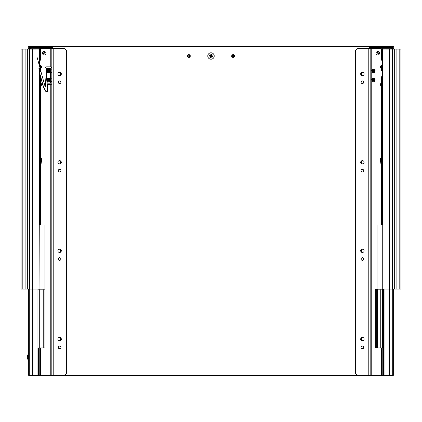 <?xml version="1.0" encoding="UTF-8"?>
<svg xmlns="http://www.w3.org/2000/svg" width="422" height="422" viewBox="0 0 422 422"><rect width="100%" height="100%" fill="white"/><g stroke="black" fill="none" stroke-linecap="round" stroke-linejoin="round"><path stroke-width="0.63" d="M381.567 85.951A1.451 1.451 0 0 1 381.567 83.102M381.567 68.274A1.451 1.451 0 0 1 380.428 66.518A1.451 1.451 0 0 1 382.226 65.452M372.178 71.888A1.451 1.451 0 0 1 372.178 70.511M374.725 70.511A1.451 1.451 0 0 1 374.725 71.888M372.178 80.866A1.451 1.451 0 0 1 372.178 79.484M374.725 79.484A1.451 1.451 0 0 1 374.725 80.866M360.678 339.13A1.725 1.725 0 0 1 363.263 337.637A1.725 1.725 0 0 1 363.263 340.628A1.725 1.725 0 0 1 360.678 339.13M360.678 162.349A1.725 1.725 0 0 1 363.263 160.856A1.725 1.725 0 0 1 363.263 163.847A1.725 1.725 0 0 1 360.678 162.349M361.09 347.417A1.313 1.313 0 0 1 363.057 346.283A1.313 1.313 0 0 1 363.057 348.556A1.313 1.313 0 0 1 361.09 347.417M361.09 259.029A1.313 1.313 0 0 1 363.057 257.889A1.313 1.313 0 0 1 363.057 260.163A1.313 1.313 0 0 1 361.09 259.029M361.09 170.636A1.313 1.313 0 0 1 363.057 169.502A1.313 1.313 0 0 1 363.057 171.775A1.313 1.313 0 0 1 361.09 170.636M360.678 250.742A1.725 1.725 0 0 1 363.263 249.244A1.725 1.725 0 0 1 363.263 252.235A1.725 1.725 0 0 1 360.678 250.742M360.678 73.961A1.725 1.725 0 0 1 363.263 72.468A1.725 1.725 0 0 1 363.263 75.459A1.725 1.725 0 0 1 360.678 73.961M361.09 82.248A1.313 1.313 0 0 1 363.057 81.114A1.313 1.313 0 0 1 363.057 83.382A1.313 1.313 0 0 1 361.09 82.248M378.455 53.246A0.691 0.691 0 0 0 377.421 52.644A0.691 0.691 0 0 0 377.421 53.842A0.691 0.691 0 0 0 378.455 53.246M381.567 375.29A0.691 0.691 0 0 1 381.219 375.385L358.779 375.385A3.455 3.455 0 0 1 355.324 371.93L355.324 51.864A3.455 3.455 0 0 1 358.779 48.409L370.173 48.409L370.173 375.385M393.304 371.93L392.27 371.93L392.27 375.385L393.304 375.385L393.304 289.065M380.918 48.409L370.173 48.409M392.27 371.93L392.27 289.065M393.304 49.1L393.304 48.409L392.776 48.409M393.304 46.341L369.134 46.341L369.134 47.375L393.304 47.375L393.304 46.341M371.207 375.385L371.207 47.375M382.427 76.725L381.567 76.725L381.567 164.079L381.082 158.551L380.597 158.551L380.116 164.079L381.567 164.079L381.567 224.984M381.567 347.902L381.567 375.385L392.27 375.385M381.894 70.511L382.427 70.854M382.427 76.377L382.226 70.854M382.226 76.377L381.894 76.725M382.427 66.433L381.567 66.433L381.567 70.511L382.427 70.511M383.466 289.065L383.466 375.385M381.567 49.1L381.567 60.219L382.427 60.219M381.894 60.219L382.427 60.562M382.427 66.09L381.894 66.433M382.226 66.09L382.226 60.562M382.775 289.065L382.775 375.385M392.096 49.1L392.096 289.065L392.096 49.1L380.876 49.1L380.876 48.757A1.382 1.382 0 0 1 382.253 47.375L382.253 48.757L391.442 48.757L391.442 47.375A1.382 1.382 0 0 1 392.819 48.757L392.819 49.1L392.096 49.1L400.9 49.1L400.9 289.065L382.738 289.065M388.989 289.065L388.989 375.385M380.185 347.902L380.185 289.202L377.421 289.202L377.421 347.902L382.253 347.902L382.253 289.202M376.73 347.902L375.348 347.902L375.348 289.202L376.73 289.202L376.73 347.902L377.421 347.902M376.73 289.202L377.078 289.202L377.078 224.984L382.738 224.984L382.738 289.202L380.876 289.202L380.876 347.902M382.427 49.1L382.427 224.984L382.427 49.1M400.9 82.248L400.9 78.107M400.9 214.835L400.9 210.689M400.9 60.151L400.9 56.005M400.9 236.932L400.9 232.786M400.9 88.462L400.9 84.321M400.9 221.049L400.9 216.903M400.9 66.365L400.9 62.224M400.9 243.146L400.9 239M400.9 94.676L400.9 90.535M400.9 227.263L400.9 223.117M400.9 72.579L400.9 68.438M400.9 249.36L400.9 245.219M363.21 340.659A1.556 1.556 0 0 1 361.364 339.13A1.556 1.556 0 0 1 363.21 337.605M58.79 337.605A1.556 1.556 0 0 1 60.636 339.13A1.556 1.556 0 0 1 58.79 340.659M363.21 252.266A1.556 1.556 0 0 1 361.364 250.742A1.556 1.556 0 0 1 363.21 249.212M58.79 249.212A1.556 1.556 0 0 1 60.636 250.742A1.556 1.556 0 0 1 58.79 252.266M363.21 163.878A1.556 1.556 0 0 1 361.364 162.349A1.556 1.556 0 0 1 363.21 160.824M58.79 160.824A1.556 1.556 0 0 1 60.636 162.349A1.556 1.556 0 0 1 58.79 163.878M363.21 75.491A1.556 1.556 0 0 1 361.364 73.961A1.556 1.556 0 0 1 363.21 72.436M58.79 72.436A1.556 1.556 0 0 1 60.636 73.961A1.556 1.556 0 0 1 58.79 75.491M187.521 56.005A1.382 1.382 0 0 1 188.903 54.628A1.382 1.382 0 0 1 190.285 56.005A1.382 1.382 0 0 1 188.903 57.387A1.382 1.382 0 0 1 187.521 56.005M231.715 56.005A1.382 1.382 0 0 1 233.097 54.628A1.382 1.382 0 0 1 234.479 56.005A1.382 1.382 0 0 1 233.097 57.387A1.382 1.382 0 0 1 231.715 56.005M209.623 56.131A1.382 1.382 0 0 1 209.676 55.625M210.879 54.633A1.382 1.382 0 0 1 211.385 54.681M212.377 55.883A1.382 1.382 0 0 1 212.324 56.39M211.121 57.381A1.382 1.382 0 0 1 210.615 57.334M369.134 375.385L369.134 375.728L52.866 375.728L52.866 375.385M52.866 48.409L52.866 46.341L369.134 46.341L369.134 48.409M40.433 85.951A1.451 1.451 0 0 0 40.433 83.102M40.433 68.274A1.451 1.451 0 0 0 41.572 66.518A1.451 1.451 0 0 0 39.773 65.452M61.322 339.13A1.725 1.725 0 0 0 58.737 337.637A1.725 1.725 0 0 0 58.737 340.628A1.725 1.725 0 0 0 61.322 339.13M61.322 162.349A1.725 1.725 0 0 0 58.737 160.856A1.725 1.725 0 0 0 58.737 163.847A1.725 1.725 0 0 0 61.322 162.349M60.91 347.417A1.313 1.313 0 0 0 58.943 346.283A1.313 1.313 0 0 0 58.943 348.556A1.313 1.313 0 0 0 60.91 347.417M60.91 259.029A1.313 1.313 0 0 0 58.943 257.889A1.313 1.313 0 0 0 58.943 260.163A1.313 1.313 0 0 0 60.91 259.029M60.91 170.636A1.313 1.313 0 0 0 58.943 169.502A1.313 1.313 0 0 0 58.943 171.775A1.313 1.313 0 0 0 60.91 170.636M61.322 250.742A1.725 1.725 0 0 0 58.737 249.244A1.725 1.725 0 0 0 58.737 252.235A1.725 1.725 0 0 0 61.322 250.742M61.322 73.961A1.725 1.725 0 0 0 58.737 72.468A1.725 1.725 0 0 0 58.737 75.459A1.725 1.725 0 0 0 61.322 73.961M60.91 82.248A1.313 1.313 0 0 0 58.943 81.114A1.313 1.313 0 0 0 58.943 83.382A1.313 1.313 0 0 0 60.91 82.248M43.545 53.246A0.691 0.691 0 0 1 44.579 52.644A0.691 0.691 0 0 1 44.579 53.842A0.691 0.691 0 0 1 43.545 53.246M50.793 84.5L50.793 375.385L40.781 375.385A0.691 0.691 0 0 1 40.433 375.29M53.209 375.385L63.221 375.385A3.455 3.455 0 0 0 66.676 371.93L66.676 51.864A3.455 3.455 0 0 0 63.221 48.409L51.827 48.409L51.827 375.385L53.209 375.385L53.209 48.409M50.793 375.385L51.827 375.385M28.696 371.93L29.73 371.93L29.73 375.385L28.696 375.385L28.696 289.065M38.534 347.902L38.534 375.385L28.696 375.385M41.082 48.409L51.827 48.409M29.73 371.93L29.73 289.065M28.696 49.1L28.696 48.409L29.223 48.409M28.696 46.341L52.866 46.341L52.866 47.375L28.696 47.375L28.696 46.341M50.793 66.919L50.793 47.375M39.573 76.725L40.433 76.725L40.433 164.079L40.918 158.551L41.403 158.551L41.883 164.079L40.433 164.079L40.433 224.984M40.433 347.902L40.433 375.385L38.534 375.385M40.106 60.219L39.573 60.562M40.433 49.1L40.433 60.219L39.573 60.219M39.573 66.09L40.106 66.433M39.626 66.433L40.433 66.433L40.433 69.372M39.573 76.377L39.773 74.066M39.773 76.377L40.106 76.725M39.773 66.09L39.773 60.562M39.225 347.902L39.225 375.385M29.904 289.065L29.904 49.1L41.124 49.1L41.124 48.757A1.382 1.382 0 0 0 39.747 47.375L41.124 48.757A1.382 1.382 0 0 0 39.747 47.375L39.747 48.757L30.558 48.757L30.558 47.375A1.382 1.382 0 0 0 29.181 48.757L29.181 49.1L29.904 49.1L21.1 49.1L21.1 289.065L39.262 289.065M33.011 289.065L33.011 375.385M39.056 289.202L39.262 224.984L44.922 224.984L44.922 289.202L43.888 289.202L43.888 347.902L43.197 347.902L43.197 289.202L39.747 289.202L39.747 347.902L38.017 347.902L38.017 289.202L39.056 289.202L39.056 347.902M44.922 289.202L44.922 347.902L43.888 347.902M43.197 347.902L39.747 347.902M39.573 49.1L39.573 66.243L39.573 49.1M39.573 72.695L43.503 86.874L39.573 73.344L39.573 224.984L39.573 68.617M187.521 56.057L187.848 56.057A0.965 0.965 0 0 1 188.819 55.097A0.965 0.965 0 0 1 189.779 56.063L190.28 56.063M189.779 56.063L187.848 56.057M231.725 56.158L232.042 56.158A0.965 0.965 0 0 1 233.013 55.192A0.965 0.965 0 0 1 233.978 56.163L234.468 56.163M233.978 56.163L232.042 56.158M189.932 46.341L229.31 46.341M187.532 56.158L187.162 56.158M231.741 56.258L231.356 56.258M232.047 56.258L233.973 56.263A0.965 0.965 0 0 1 232.047 56.258M187.853 56.158L189.773 56.163A0.965 0.965 0 0 1 187.853 56.158M43.503 86.874L45.555 90.894A0.58 0.58 0 0 0 46.051 91.21L47.311 91.257L46.045 91.384A0.754 0.754 0 0 1 45.397 90.973L43.345 86.937L39.573 73.344M47.311 91.257L47.544 84.569L50.308 84.569A1.725 1.725 45 0 0 52.033 82.844M47.048 83.166L46.467 77.353L46.652 68.438L50.45 68.438L50.45 82.981L47.048 83.166L50.629 83.166L50.629 81.557L52.033 81.557M46.467 77.353L46.467 68.258L50.45 68.438M52.033 69.82L50.629 69.82L50.629 68.258M52.033 68.575A1.725 1.725 -45 0 0 50.308 66.85L46.789 66.85A1.725 1.725 -135 0 0 45.064 68.575L45.064 77.337A1.725 1.725 177.1 0 0 45.075 77.511L45.697 86.188A0.348 0.348 0 0 1 45.012 86.273L40.818 71.133L39.573 71.482L40.876 71.118L37.046 57.134M52.033 78.793L50.524 78.793L50.629 81.557M50.629 78.793L50.629 72.579L52.033 72.579M50.629 69.82L50.629 72.579M46.652 77.347L47 80.866M47.027 81.13L47.217 82.981M49.743 80.866A1.382 1.382 0 0 0 49.743 79.484M47.354 79.484A1.382 1.382 0 0 0 47.354 80.866M49.743 71.888A1.382 1.382 0 0 0 49.743 70.511M47.354 70.511A1.382 1.382 0 0 0 47.354 71.888M49.321 71.888A1.034 1.034 0 0 0 49.321 70.511L50.207 70.511A1.793 1.793 0 0 0 46.889 70.511L47.776 70.511A1.034 1.034 0 0 0 47.776 71.888L46.889 71.888A1.793 1.793 0 0 0 50.207 71.888L48.551 71.888A0.691 0.691 0 0 0 49.242 71.197A0.691 0.691 0 0 0 48.551 70.511A0.691 0.691 0 0 0 47.86 71.197A0.691 0.691 0 0 0 48.551 71.888L47.776 71.888M49.585 70.511A1.245 1.245 0 0 1 49.585 71.888M47.517 80.866A1.245 1.245 0 0 1 47.517 79.484M47.776 79.484A1.034 1.034 0 0 0 47.776 80.866L46.889 80.866A1.793 1.793 0 0 0 50.207 80.866L49.321 80.866A1.034 1.034 0 0 0 49.321 79.484L50.207 79.484A1.793 1.793 0 0 0 46.889 79.484L48.551 79.484A0.691 0.691 0 0 1 49.242 80.175A0.691 0.691 0 0 1 48.551 80.866A0.691 0.691 0 0 1 47.86 80.175A0.691 0.691 0 0 1 48.551 79.484L49.321 79.484M47.517 71.888A1.245 1.245 0 0 1 47.517 70.511M49.585 79.484A1.245 1.245 0 0 1 49.585 80.866M49.321 80.866L47.776 80.866M47.776 70.511L49.321 70.511M47.908 80.866L47.712 80.866A1.087 1.087 0 0 0 49.39 80.866L49.189 80.866A0.939 0.939 0 0 1 47.908 80.866M40.433 67.309A0.828 0.828 0 0 0 39.773 66.022M40.433 84.986A0.828 0.828 0 0 0 40.433 84.068M47.908 71.888L47.712 71.888A1.087 1.087 0 0 0 49.39 71.888L49.189 71.888A0.939 0.939 0 0 1 47.908 71.888M49.189 70.511L49.39 70.511A1.087 1.087 0 0 0 47.712 70.511L47.908 70.511A0.939 0.939 0 0 1 49.189 70.511M49.189 79.484L49.39 79.484A1.087 1.087 0 0 0 47.712 79.484L47.908 79.484A0.939 0.939 0 0 1 49.189 79.484M48.825 80.175A0.274 0.274 0 0 1 48.409 80.417A0.274 0.274 0 0 1 48.409 79.937A0.274 0.274 0 0 1 48.825 80.175A0.274 0.274 0 0 1 48.409 80.417A0.274 0.274 0 0 1 48.409 79.937A0.274 0.274 0 0 1 48.825 80.175M49.168 80.175A0.622 0.622 0 0 0 48.24 79.637A0.622 0.622 0 0 0 48.24 80.713A0.622 0.622 0 0 0 49.168 80.175A0.622 0.622 0 0 0 48.24 79.637A0.622 0.622 0 0 0 48.24 80.713A0.622 0.622 0 0 0 49.168 80.175M48.825 71.197A0.274 0.274 0 0 1 48.409 71.439A0.274 0.274 0 0 1 48.409 70.959A0.274 0.274 0 0 1 48.825 71.197A0.274 0.274 0 0 1 48.409 71.439A0.274 0.274 0 0 1 48.409 70.959A0.274 0.274 0 0 1 48.825 71.197M49.168 71.197A0.622 0.622 0 0 0 48.24 70.659A0.622 0.622 0 0 0 48.24 71.74A0.622 0.622 0 0 0 49.168 71.197A0.622 0.622 0 0 0 48.24 70.659A0.622 0.622 0 0 0 48.24 71.74A0.622 0.622 0 0 0 49.168 71.197M372.679 79.484A1.034 1.034 0 0 0 372.679 80.866L371.793 80.866A1.793 1.793 0 0 0 375.111 80.866L374.224 80.866A1.034 1.034 0 0 0 374.224 79.484L375.111 79.484A1.793 1.793 0 0 0 371.793 79.484L373.449 79.484A0.691 0.691 0 0 0 372.758 80.175A0.691 0.691 0 0 0 373.449 80.866A0.691 0.691 0 0 0 374.14 80.175A0.691 0.691 0 0 0 373.449 79.484L374.224 79.484M372.415 80.866A1.245 1.245 0 0 1 372.415 79.484M374.483 70.511A1.245 1.245 0 0 1 374.483 71.888M374.224 71.888A1.034 1.034 0 0 0 374.224 70.511L375.111 70.511A1.793 1.793 0 0 0 371.793 70.511L372.679 70.511A1.034 1.034 0 0 0 372.679 71.888L371.793 71.888A1.793 1.793 0 0 0 375.111 71.888L373.449 71.888A0.691 0.691 0 0 1 372.758 71.197A0.691 0.691 0 0 1 373.449 70.511A0.691 0.691 0 0 1 374.14 71.197A0.691 0.691 0 0 1 373.449 71.888L372.679 71.888M374.483 79.484A1.245 1.245 0 0 1 374.483 80.866M372.415 71.888A1.245 1.245 0 0 1 372.415 70.511M372.679 70.511L374.224 70.511M374.224 80.866L372.679 80.866M374.092 70.511L374.288 70.511A1.087 1.087 0 0 0 372.61 70.511L372.811 70.511A0.939 0.939 0 0 1 374.092 70.511M381.567 84.068A0.828 0.828 0 0 0 381.567 84.986M382.226 66.022A0.828 0.828 0 0 0 381.567 67.309M374.092 79.484L374.288 79.484A1.087 1.087 0 0 0 372.61 79.484L372.811 79.484A0.939 0.939 0 0 1 374.092 79.484M372.811 80.866L372.61 80.866A1.087 1.087 0 0 0 374.288 80.866L374.092 80.866A0.939 0.939 0 0 1 372.811 80.866M372.811 71.888L372.61 71.888A1.087 1.087 0 0 0 374.288 71.888L374.092 71.888A0.939 0.939 0 0 1 372.811 71.888M373.175 71.197A0.274 0.274 0 0 1 373.591 70.959A0.274 0.274 0 0 1 373.591 71.439A0.274 0.274 0 0 1 373.175 71.197A0.274 0.274 0 0 1 373.591 70.959A0.274 0.274 0 0 1 373.591 71.439A0.274 0.274 0 0 1 373.175 71.197M372.832 71.197A0.622 0.622 0 0 0 373.76 71.74A0.622 0.622 0 0 0 373.76 70.659A0.622 0.622 0 0 0 372.832 71.197A0.622 0.622 0 0 0 373.76 71.74A0.622 0.622 0 0 0 373.76 70.659A0.622 0.622 0 0 0 372.832 71.197M373.175 80.175A0.274 0.274 0 0 1 373.591 79.937A0.274 0.274 0 0 1 373.591 80.417A0.274 0.274 0 0 1 373.175 80.175A0.274 0.274 0 0 1 373.591 79.937A0.274 0.274 0 0 1 373.591 80.417A0.274 0.274 0 0 1 373.175 80.175M372.832 80.175A0.622 0.622 0 0 0 373.76 80.713A0.622 0.622 0 0 0 373.76 79.637A0.622 0.622 0 0 0 372.832 80.175A0.622 0.622 0 0 0 373.76 80.713A0.622 0.622 0 0 0 373.76 79.637A0.622 0.622 0 0 0 372.832 80.175M211.164 56.938A0.944 0.944 0 0 1 210.662 56.886L210.599 57.814A1.852 1.852 0 0 0 211.047 57.856L211.216 56.58L211.881 56.348A0.944 0.944 0 0 0 211.928 55.841L212.852 55.962L211.322 55.488L211.401 54.201L211.575 55.757M211.047 57.856L211.517 56.363L212.809 56.406L211.881 56.348M211.338 55.124A0.944 0.944 0 0 0 210.836 55.076L210.953 54.158L210.483 55.683L209.191 55.609L210.752 55.43M210.119 55.667A0.944 0.944 0 0 0 210.072 56.168L209.148 56.052L210.43 56.226L210.662 56.886M210.599 57.814L210.425 56.258M210.072 56.168L210.43 56.226M210.836 55.076L210.784 55.435M211.928 55.841L211.57 55.788M210.689 59.201A3.212 3.212 0 0 1 208.389 54.143A3.212 3.212 0 0 1 213.922 54.675A3.212 3.212 0 0 1 210.689 59.201M379.494 53.246A1.725 1.725 0 0 0 376.904 51.748A1.725 1.725 0 0 0 376.904 54.739A1.725 1.725 0 0 0 379.494 53.246M389.849 46.341L389.849 47.375M372.589 47.375L372.589 46.341M368.791 375.385L368.791 48.409M382.912 289.065L382.912 375.385M382.253 49.1L382.253 48.757L380.876 48.757A1.382 1.382 0 0 1 382.253 47.375M391.442 47.375A1.382 1.382 0 0 1 392.819 48.757L391.442 48.757L391.442 49.1M384.948 289.065L384.948 375.385M389.575 289.065L389.575 375.385M389.511 49.1L389.511 289.065M385.012 49.1L385.012 289.065M392.481 49.1L392.481 289.065M394.206 49.1L394.206 289.065M394.86 49.1L394.86 289.065M396.11 49.1L396.11 289.065M399.175 49.1L399.175 289.065M42.506 53.246A1.725 1.725 0 0 1 45.096 51.748A1.725 1.725 0 0 1 45.096 54.739A1.725 1.725 0 0 1 42.506 53.246M32.151 46.341L32.151 47.375M49.411 47.375L49.411 46.341M39.088 347.902L39.088 375.385M30.558 47.375A1.382 1.382 0 0 0 29.181 48.757L30.558 48.757L30.558 49.1M41.124 48.757L39.747 48.757L39.747 49.1M37.052 289.065L37.052 375.385M32.425 289.065L32.425 375.385M36.988 49.1L36.988 289.065M32.489 49.1L32.489 289.065M29.519 49.1L29.519 289.065M27.794 49.1L27.794 289.065M27.14 49.1L27.14 289.065M25.89 49.1L25.89 289.065M22.825 49.1L22.825 289.065M181.845 46.341L237.338 46.341M40.18 68.443L38.249 68.981M45.555 90.894L43.345 86.937M46.051 91.21L45.397 90.973M40.86 71.302L39.573 71.661M49.068 70.511A0.865 0.865 0 0 0 48.029 70.511M48.029 71.888A0.865 0.865 0 0 0 49.068 71.888M49.068 79.484A0.865 0.865 0 0 0 48.029 79.484M48.029 80.866A0.865 0.865 0 0 0 49.068 80.866M372.932 80.866A0.865 0.865 0 0 0 373.971 80.866M373.971 79.484A0.865 0.865 0 0 0 372.932 79.484M372.932 71.888A0.865 0.865 0 0 0 373.971 71.888M373.971 70.511A0.865 0.865 0 0 0 372.932 70.511M212.767 55.947A1.772 1.772 0 0 1 212.725 56.406M212.809 56.406A1.852 1.852 0 0 0 212.852 55.962M210.942 54.238A1.772 1.772 0 0 1 211.396 54.28M211.401 54.201A1.852 1.852 0 0 0 210.953 54.158M209.233 56.063A1.772 1.772 0 0 1 209.275 55.609M209.191 55.609A1.852 1.852 0 0 0 209.148 56.052M211.058 57.777A1.772 1.772 0 0 1 210.604 57.735M67.678 46.341L67.33 46.615M68.712 46.615L67.678 46.272L68.369 46.341M353.288 46.615L352.94 46.341M352.249 46.341L351.906 46.615M181.639 46.341L237.612 46.341M47.301 91.426L46.045 91.384M210.056 56.005L211.944 56.005M50.793 48.066L52.866 48.066L50.793 48.066M352.94 46.272L352.249 46.272L352.94 46.272M371.207 48.066L369.134 48.066L371.207 48.066M28.696 353.562A5.18 5.18 0 0 0 28.696 360.604"/></g></svg>
